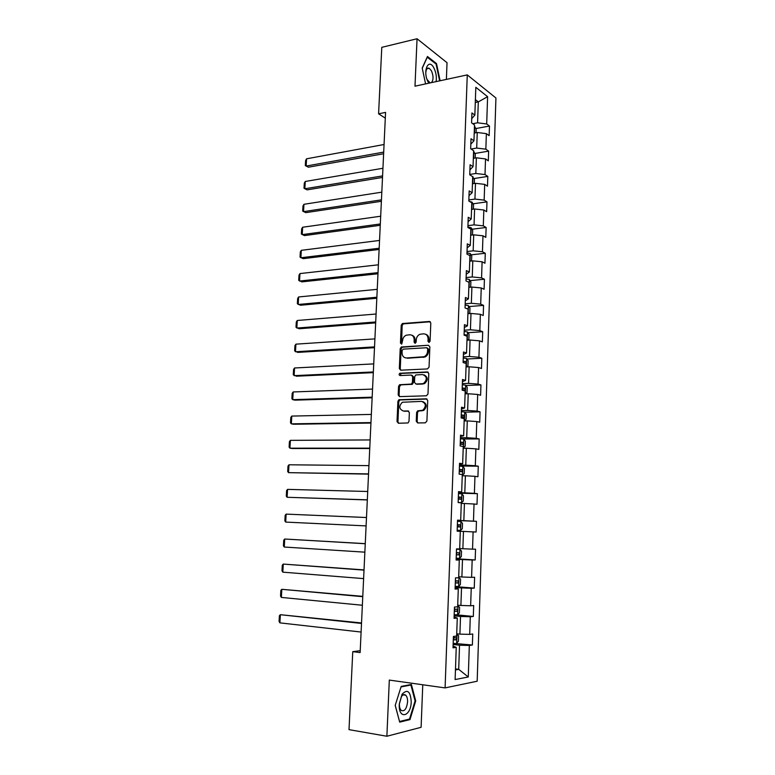 <?xml version="1.0" encoding="UTF-8"?>
<svg xmlns="http://www.w3.org/2000/svg" width="775" height="775" viewBox="0 0 775 775"><rect width="100%" height="100%" fill="white"/><g stroke="black" fill="none" stroke-linecap="round" stroke-linejoin="round"><path stroke-width="1.16" d="M428.982 342.443L430.086 341.174L430.803 323.049L429.369 321.46L402.39 323.543L401.227 325.238L400.452 343.054L401.721 344.1L402.593 340.613C402.835 338.026 404.046 336.224 406.207 335.217L409.713 334.771C412.552 334.897 414.044 336.592 414.199 339.867L414.102 342.192L415.09 343.315L416.175 342.056L416.272 339.731C416.514 337.135 417.725 335.323 419.895 334.296L423.489 333.831C426.386 333.957 427.907 335.672 428.071 338.966L427.974 341.31L428.982 342.443M416.252 421.242L417.677 422.956L425.32 422.84L426.909 421.067L427.722 400.52L426.279 398.825L398.892 399.745L397.904 401.363L397.023 421.552L398.418 423.247L408.057 422.947L408.997 421.358L409.365 412.639L407.95 410.953L403.475 411.05C399.018 409.142 398.65 406.207 402.361 402.254L421.532 401.382C426.066 403.233 426.483 406.187 422.801 410.227L417.58 410.886L416.611 412.484L416.252 421.242L417.153 421.435L417.89 422.956M446.381 79.408L447.03 62.697L417.047 38.75L414.993 86.18L467.267 74.894L445.092 687.9L389.312 680.082L386.88 736.25L349.012 729.643L352.761 651.659L360.133 652.589L385.572 112.394L378.588 113.809L385.301 118.149M417.047 38.75L381.784 47.343L378.588 113.809M427.471 368.929L429.05 367.137L429.863 346.871L428.42 345.253L401.314 346.977L400.21 348.643L399.338 368.561L400.723 370.188L427.471 368.929M428.798 373.598L427.984 394.01L426.395 395.793L399.571 396.626L398.185 394.969L398.563 386.376L399.58 384.739L411.389 384.071L412.416 382.433L412.658 376.698L411.244 375.061L400.055 375.546C398.883 375.042 398.796 374.286 399.813 373.259L427.354 371.942L428.798 373.598M467.267 74.894L495.932 97.989L477.177 681.215L445.092 687.9M453.172 643.337L472.382 645.003L472.75 633.998L469.698 634.386L470.28 616.755L473.322 616.454L473.68 605.527L470.648 605.769L471.229 588.264L474.261 588.109L474.61 577.259L471.597 577.356L472.169 559.976L475.182 559.967L475.54 549.194L472.537 549.155L473.108 531.892L476.102 532.028L476.451 521.333L473.467 521.149L474.038 504.012L477.012 504.283L477.371 493.665L474.387 493.346L474.959 476.325L477.923 476.741L478.272 466.201L475.308 465.736L475.869 448.841L478.824 449.393L479.173 438.921L476.228 438.321L476.78 421.552L479.715 422.23L480.064 411.835L477.129 411.108L477.681 394.456L480.607 395.269L480.946 384.942L478.03 384.08L478.582 367.544L481.488 368.493L481.827 358.244L478.921 357.246L479.473 340.826L482.36 341.901L482.699 331.719L479.812 330.605L480.355 314.301L483.232 315.493L483.561 305.389L480.694 304.139L481.236 287.951L484.094 289.269L484.423 279.233L481.566 277.867L482.108 261.785L484.956 263.229L485.276 253.26L482.438 251.768L482.97 235.803L485.799 237.363L486.128 227.463L483.3 225.854L483.832 209.996L486.652 211.682L486.971 201.849L484.162 200.124L484.685 184.373L487.485 186.174L487.814 176.409L485.005 174.559L485.528 158.923L488.318 160.842L488.637 151.135L485.857 149.178L486.371 133.639L489.151 135.673L489.471 126.044L486.69 123.971L487.601 96.691L475.821 87.304L474.852 115.107L471.927 112.927L471.578 122.837L474.503 124.969L473.951 140.808L471.016 138.744L470.667 148.722L473.603 150.737L473.041 166.683L470.096 164.736L469.747 174.792L472.692 176.681L472.13 192.743L469.175 190.921L468.817 201.035L471.781 202.808L471.219 218.976L468.236 217.291L467.877 227.482L470.861 229.119L470.289 245.404L467.306 243.844L466.938 254.103L469.941 255.624L469.359 272.025L466.356 270.582L465.988 280.918L469.001 282.313L468.429 298.83L465.407 297.522L465.039 307.927L468.061 309.186L466.046 308.353M472.382 645.003L469.33 645.449L468.274 676.972L455.119 679.568L456.243 647.357L453.017 647.822L453.423 636.459L456.64 636.052L457.269 618.024L454.063 618.343L454.46 607.058L457.657 606.806L458.287 588.913L455.09 589.068L455.487 577.869L458.674 577.772L459.294 560.015L456.126 560.015L456.514 548.903L459.682 548.952L460.302 531.321L457.143 531.185L460.302 531.321M468.022 310.32L467.48 325.829L464.448 324.647L464.07 335.129L467.122 336.263L466.531 353.012L463.479 351.976L463.101 362.535L466.162 363.523L465.572 380.399L462.501 379.498L462.132 390.135L465.203 390.988L464.613 407.989L461.522 407.214L461.144 417.928L464.235 418.645L463.644 435.773L460.534 435.143L460.156 445.935L463.266 446.507L462.665 463.76L459.546 463.266L459.158 474.145L462.287 474.571L461.677 491.951L458.538 491.602L458.151 502.558L461.299 502.849L460.679 520.345L457.531 520.151L457.143 531.185M454.15 615.834L460.524 616.464L459.914 634.134L456.717 633.785M454.102 617.036L457.269 618.024M459.914 634.134L469.698 634.386M460.524 616.464L470.28 616.755M455.157 587.402L461.512 587.915L460.902 605.459L457.715 605.168M455.128 588.196L458.287 588.913M460.902 605.459L470.648 605.769M461.512 587.915L471.229 588.264M456.155 559.172L462.491 559.579L461.89 576.988L458.713 576.755M456.136 559.579L459.294 560.015M461.89 576.988L471.597 577.356M462.491 559.579L472.169 559.976M476.102 532.028L457.143 531.117L463.46 531.437L462.869 548.729L459.701 548.545M462.869 548.729L472.537 549.155M463.46 531.437L473.108 531.892M461.28 503.411L464.428 503.508L463.838 520.674L457.521 520.413M457.531 520.287L460.679 520.345M463.838 520.674L473.467 521.149M464.428 503.508L474.038 504.012M462.239 475.724L465.387 475.772L464.797 492.823L458.5 492.658M458.519 492.154L461.677 491.951M464.797 492.823L474.387 493.346M465.387 475.772L474.959 476.325M463.208 448.241L466.337 448.241L465.756 465.165L459.478 465.097M459.507 464.225L462.665 463.76M465.756 465.165L475.308 465.736M466.337 448.241L475.869 448.841M464.157 420.951L467.277 420.903L466.705 437.701L460.447 437.739M460.486 436.499L463.644 435.773M466.705 437.701L476.228 438.321M467.277 420.903L476.78 421.552M465.107 393.855L468.216 393.748L467.645 410.44L461.406 410.576M461.464 408.968L464.613 407.989M467.645 410.44L477.129 411.108M468.216 393.748L477.681 394.456M466.046 366.933L469.146 366.798L468.575 383.363L462.355 383.596M462.433 381.639L465.572 380.399M468.575 383.363L478.03 384.08M469.146 366.798L478.582 367.544M466.976 340.225L470.076 340.031L469.505 356.481L463.305 356.81M463.392 354.495L466.531 353.012M469.505 356.481L478.921 357.246M470.076 340.031L479.473 340.826M467.906 313.691L470.997 313.458L470.425 329.792L464.244 330.208M464.341 327.554L467.48 325.829M470.425 329.792L479.812 330.605M470.997 313.458L480.355 314.301M468.827 287.351L471.907 287.06L471.345 303.277L465.184 303.8M465.291 300.797L468.429 298.83M471.345 303.277L480.694 304.139M471.907 287.06L481.236 287.951M469.737 261.185L472.808 260.855L472.256 276.956L466.104 277.566M466.23 274.224L469.359 272.025M472.256 276.956L481.566 277.867M472.808 260.855L482.108 261.785M470.648 235.203L473.709 234.825L473.157 250.819L467.034 251.517M467.16 247.845L470.289 245.404M473.157 250.819L482.438 251.768M473.709 234.825L482.97 235.803M471.549 209.395L474.6 208.979L474.058 224.866L467.945 225.651M468.09 221.65L471.219 218.976M474.058 224.866L483.3 225.854M474.6 208.979L483.832 209.996M472.45 183.772L475.492 183.307L474.939 199.078L468.856 199.96M469.011 195.639L472.13 192.743M474.939 199.078L484.162 200.124M475.492 183.307L484.685 184.373M473.341 158.323L476.373 157.809L475.831 173.484L469.757 174.443M469.921 169.803L473.041 166.683M475.831 173.484L485.005 174.559M476.373 157.809L485.528 158.923M474.222 133.038L477.245 132.496L476.702 148.054L471.103 149.023M470.822 144.15L473.951 140.808M476.702 148.054L485.857 149.178M477.245 132.496L486.371 133.639M475.288 102.484L478.301 101.883L477.574 122.799L472.769 123.7M471.723 118.672L474.852 115.107M477.574 122.799L486.69 123.971M475.385 99.626L478.301 101.883L487.601 96.691M386.88 736.25L421.106 727.308L422.762 684.771M360.22 650.68L352.761 651.659M455.487 668.922L458.703 669.338L459.536 645.217L453.133 644.48M455.458 669.929L458.703 669.338L468.274 676.972M453.075 646.079L456.243 647.357M459.536 645.217L469.33 645.449M475.879 128.543L489.471 126.044M474.939 153.46L488.637 151.135M473.99 178.55L487.814 176.409M473.021 203.815L486.971 201.849M472.052 229.245L486.128 227.463M471.064 254.849L485.276 253.26M470.057 280.627L484.423 279.233M469.04 306.571L483.561 305.389M468.003 332.698L482.699 331.719M466.957 359.009L481.827 358.244M465.882 385.495L480.946 384.942M464.787 412.155L480.064 411.835M463.072 439.008L479.173 438.921M459.449 466.007L478.272 466.201M458.48 493.181L477.371 493.665M457.521 520.538L476.451 521.333M456.165 558.746L475.182 559.967M455.187 586.578L474.261 588.109M456.243 614.808L473.322 616.454M440.113 80.755L436.509 63.589L427.471 56.498L422.201 68.064L425.591 83.894M409.975 719.617L415.7 700.91L411.399 684.47L401.188 686.437L395.202 705.395L399.697 722.135L409.975 719.617L408.338 719.345M435.753 63.753L436.509 63.589M415.051 700.813L415.7 700.91M429.118 342.424L428.953 339.266C428.904 336.582 427.771 334.897 425.543 334.228M411.69 335.149C413.918 335.798 415.051 337.464 415.09 340.157L415.245 343.286M430.319 321.78L403.291 323.853L402.128 325.558L401.605 344.139M428.42 345.253L402.215 347.258L401.111 348.934L400.249 368.823L400.82 370.179M427.674 348.876L426.667 347.743L403.242 349.137L402.167 350.377L402.06 352.828C402.206 356.083 403.688 357.798 406.517 357.972L424.109 356.733C426.192 355.677 427.354 353.884 427.577 351.366L427.674 348.876L428.556 349.167L427.296 347.946M405.616 357.924L406.517 357.972M428.556 349.167L428.459 351.647C428.236 354.165 427.083 355.957 425 357.004L407.418 358.244M412 375.265L413.559 376.95L413.317 382.676L412.29 384.313L401.004 384.855L399.474 386.609L399.096 395.192L399.735 396.616M428.188 372.203L401.062 373.424L400.307 375.536M422.172 383.77L423.654 383.392C427.5 379.372 427.132 376.427 422.549 374.558L415.778 374.964L414.741 376.611L414.499 382.356L415.923 384.012L424.545 383.635C428.236 380.079 428.081 377.144 424.08 374.848M423.063 384.012L416.814 384.245M422.888 401.615C427.015 403.785 427.287 406.73 423.702 410.43L418.471 411.089L417.512 412.688L417.153 421.435M408.677 411.157L404.385 411.254M427.044 399.048L399.813 399.968L398.815 401.576L397.943 421.745L398.66 423.247M476.044 132.709L476.17 129.076L474.455 126.209M383.702 152.103L306.154 166.053L306.571 158.807L384.061 144.508M306.571 158.807L305.602 160.532L305.311 165.598L308.382 167.206L383.625 153.75M474.3 130.762L474.339 129.687M436.073 81.627C436.79 77.2 436.141 72.792 434.107 68.403C428.691 57.011 422.249 71.164 428.1 81.908L428.846 83.187M427.073 79.525L430.183 82.896M431.413 82.634C433.545 80.038 433.574 76.124 431.491 70.883L429.214 68.258C427.238 67.59 426.095 69.091 425.785 72.773M427.161 57.176L436.063 64.005L439.609 80.862M422.249 68.268L427.306 57.147M411.225 701.772C410.469 691.29 407.447 688.762 402.147 694.197L399.27 704.388C398.389 719.956 410.963 716.856 411.225 701.772M407.582 701.908C407.65 698.769 407.03 696.531 405.732 695.214C404.288 694.071 402.826 694.584 401.343 696.735L399.377 703.69C399.309 706.839 399.919 709.067 401.208 710.384C404.502 711.77 406.623 708.941 407.582 701.908M399.522 721.477L395.231 705.298M401.033 686.912L410.915 685.003L415.09 700.929L409.539 719.055L399.58 721.486M409.607 684.819L410.915 685.003M475.172 158.013L475.308 154.118L473.583 151.309M382.579 175.906L304.846 188.771L305.263 181.476L382.937 168.262M305.263 181.476L304.294 183.171L304.003 188.267L307.094 189.865L382.511 177.446M473.418 155.891L473.457 154.806M474.281 183.491L474.426 179.325L472.217 176.38M381.455 199.853L303.529 211.633L303.955 204.29L381.813 192.161M303.955 204.29L302.986 205.947L302.686 211.081L305.786 212.65L381.387 201.297M472.537 181.185L472.576 180.1M473.389 209.143L473.544 204.707L472.033 202.13L469.495 201.452M380.322 223.965L302.211 234.631L302.637 227.24L380.68 216.225M302.637 227.24L301.669 228.867L301.368 234.031L304.478 235.59L380.254 225.302M471.646 206.663L471.684 205.559M472.498 234.97L472.663 230.262L471.142 227.743L467.897 227.036M379.178 248.233L300.884 257.765L301.31 250.335L379.547 240.434M301.31 250.335L300.342 251.923L300.041 257.116L303.161 258.666L379.12 249.463M470.754 232.306L470.793 231.202M471.529 260.991L471.772 255.992L470.241 253.522L466.986 252.863M378.026 272.645L299.537 281.054L299.973 273.575L378.394 264.808M299.973 273.575L299.005 275.125L298.704 280.347L301.833 281.877L377.977 273.778M469.844 258.133L469.882 257.019M470.125 287.225L470.696 286.895L470.871 281.897L469.33 279.484L466.066 278.874M376.873 297.232L298.201 304.478L298.627 296.951L377.241 289.337M298.627 296.951L297.658 298.472L297.358 303.732L300.497 305.243L376.824 298.259M468.943 284.134L468.982 283.011M468.817 313.623L469.786 313.022L469.96 307.985L468.42 305.631L465.136 305.059M375.701 321.974L296.844 328.058L297.28 320.482L376.078 314.02M297.28 320.482L296.302 321.964L296.002 327.253L299.16 328.745L375.662 322.884M467.567 340.186L468.875 339.324L469.049 334.248L467.499 331.952L464.206 331.429M374.528 346.88L295.478 351.772L295.914 344.158L374.906 338.878M295.914 344.158L294.946 345.602L294.636 350.92L297.803 352.402L374.49 347.684M467.102 336.689L466.715 335.003L464.089 334.655M464.08 335.071L466.715 335.003M466.376 366.924L467.955 365.81L468.129 360.704L466.579 358.467L463.266 357.992M373.347 371.952L294.103 375.652L294.548 367.98L373.724 363.892M294.548 367.98L293.58 369.384L293.27 374.742L296.447 376.204L373.317 372.639M465.998 363.475L465.804 361.557L463.15 361.237M463.14 361.596L465.804 361.557M465.107 393.758L467.034 392.479L467.209 387.345L465.639 385.156L462.317 384.729M372.165 397.178L292.727 399.668L293.173 391.956L372.543 389.079M293.173 391.956L292.194 393.322L291.884 398.708L292.727 399.668L295.072 400.152L372.136 397.769M462.132 390.067L464.651 390.319L464.884 388.304L462.2 388.004M462.191 388.304L463.314 389.777M464.167 420.699L466.095 419.343L466.279 414.16L464.7 412.038L461.367 411.661M370.963 422.588L291.342 423.847L291.787 416.078L371.351 414.422M291.787 416.078L290.809 417.405L290.499 422.83L291.342 423.847L293.696 424.254L370.944 423.053M461.173 417.037L463.712 417.27L463.963 415.245L461.251 414.954M461.241 415.206L462.355 416.718M463.218 447.834L465.155 446.39L465.339 441.178L463.76 439.115L460.408 438.786M369.762 448.153L289.937 448.173L290.392 440.355L370.15 439.938M290.392 440.355L289.414 441.643L289.104 447.097L289.937 448.173L292.311 448.502L369.743 448.512M460.214 444.201L462.762 444.404L463.033 442.37L460.292 442.099M460.282 442.293L461.387 443.843M462.258 475.153L464.215 473.632L464.399 468.381L462.801 466.376L459.439 466.104M368.551 473.903L288.532 472.653L288.988 464.787L368.939 465.63M288.988 464.787L288.009 466.037L287.699 471.529L288.532 472.653L368.542 474.135M459.246 471.549L461.803 471.733L462.094 469.689L459.323 469.447M459.323 469.573L460.408 471.181M458.151 502.529L461.542 502.684L463.266 501.067L463.45 495.777L461.842 493.84L458.471 493.607M367.331 499.817L287.118 497.288L287.573 489.374L367.718 491.495M461.542 502.684L458.161 502.471M287.573 489.374L286.595 490.575L286.275 496.107L287.118 497.288L367.321 499.933M458.277 499.1L460.834 499.255L461.144 497.201L458.354 496.978M458.345 497.046L459.013 497.143L459.41 498.722M457.173 530.245L460.573 530.4L462.307 528.695L462.491 523.367L460.883 521.498L457.492 521.323M366.1 525.905L285.694 522.088L286.149 514.116L366.498 517.526M457.298 526.845L459.866 526.971L460.195 524.908L457.366 524.704L458.054 524.811L458.374 526.516M285.694 522.088L284.851 520.848L285.171 515.278L286.149 514.116M456.184 558.213L459.594 558.32L461.338 556.528L461.522 551.161L459.904 549.349L456.504 549.223M459.904 549.349L456.504 549.184M365.267 543.653L284.716 539.022L365.257 543.73M364.86 552.168L284.26 547.034L283.418 545.745L283.747 540.146L284.716 539.022L284.26 547.034M456.31 554.793L458.887 554.89L459.236 552.817L456.378 552.633M459.236 552.817L457.095 552.682L456.31 554.735M455.187 586.384L458.616 586.433L460.36 584.553L460.553 579.148L458.693 577.404M364.027 569.916L283.282 564.084L364.017 570.119M363.62 578.615L282.817 572.153L281.984 570.797L282.303 565.169L283.282 564.084L282.817 572.153M455.312 582.945L457.909 583.013L458.267 580.921L455.39 580.766M456.204 580.804L455.312 582.819M454.189 614.759L457.628 614.759L459.381 612.783L459.575 607.338L457.705 605.672M362.787 596.353L281.829 589.31L362.768 596.692M362.361 605.246L281.364 597.428L280.531 596.023L280.85 590.347L281.829 589.31L281.364 597.428M454.305 611.291L456.911 611.33L457.298 609.237L454.382 609.102M455.293 609.131L454.315 611.107M456.988 634.163L456.669 643.231L458.393 641.216L458.587 635.732L456.707 634.144M361.528 622.974L280.376 614.701L361.508 623.439M361.102 632.051L279.901 622.868L279.068 621.405L279.397 615.689L280.376 614.701L279.901 622.868M453.298 639.85L455.913 639.859L456.31 637.748L453.375 637.641M454.363 637.67L453.307 639.607M428.953 339.266L428.071 338.966M414.993 342.482L414.102 342.192M415.09 340.157L414.199 339.867M401.353 343.344L400.452 343.054M402.128 325.558L401.227 325.238M403.659 323.776L402.758 323.456M430.251 321.79L429.369 321.46M428.856 341.61L427.974 341.31M400.249 368.823L399.338 368.561M401.111 348.934L400.21 348.643M402.642 347.161L401.741 346.88M423.431 357.382L422.549 357.11M428.459 351.647L427.577 351.366M399.096 395.192L398.185 394.969M399.474 386.609L398.563 386.376M401.004 384.855L400.094 384.613M411.757 384.439L410.857 384.206M413.317 382.676L412.416 382.433M413.559 376.95L412.658 376.698M401.062 373.424L400.162 373.172M428.149 372.174L427.354 371.942M417.512 412.688L416.611 412.484M419.081 410.924L418.18 410.721M422.055 410.866L421.154 410.653M408.541 411.089L407.95 410.953M397.943 421.745L397.023 421.552M398.815 401.576L397.904 401.363M400.355 399.832L399.445 399.609M426.957 398.989L426.279 398.825M474.484 132.99L474.717 126.422M473.603 158.274L473.845 151.503M472.721 183.733L472.963 176.768M471.82 209.357L472.072 202.197M470.919 235.164L471.181 227.802M470.018 261.156L470.28 253.59M469.098 287.322L469.369 279.552M468.177 313.672L468.458 305.689M466.773 308.653L467.519 308.595M467.257 340.206L467.538 332.01M464.399 335.11L466.589 334.965M466.317 366.933L466.618 358.525M463.46 361.625L465.659 361.518M465.387 393.719L465.678 385.214M462.52 388.333L464.729 388.256M464.448 420.66L464.748 412.097M461.571 415.226L463.779 415.187M463.498 447.795L463.799 439.163M460.612 442.312L462.83 442.312M462.539 475.123L462.849 466.434M459.643 469.592L461.881 469.621M461.58 502.646L461.89 493.888M458.674 497.066L460.912 497.124M460.612 530.362L460.922 521.546M457.696 524.733L459.943 524.83M459.643 558.271L459.953 549.398M456.64 554.755L458.887 554.89M458.655 586.384L458.974 577.443M455.642 582.829L457.909 583.013M457.667 614.711L457.986 605.701M454.644 611.117L456.911 611.33M453.646 639.607L455.913 639.859M403.291 323.853L402.39 323.543M402.215 347.258L401.314 346.977M425 357.004L424.109 356.733M400.491 384.981L399.58 384.739M412.29 384.313L411.389 384.071M400.723 373.511L399.813 373.259M424.545 383.635L423.654 383.392M418.471 411.089L417.58 410.886M423.702 410.43L422.801 410.227M399.813 399.968L398.892 399.745M426.948 68.772L429.214 68.258M401.343 696.735L402.147 694.197M401.867 694.652L405.732 695.214M466.85 308.683L467.616 308.624M462.743 388.382L464.884 388.304M461.823 415.284L463.963 415.245M460.892 442.38L463.033 442.37M459.953 469.66L462.094 469.689M459.013 497.143L461.144 497.201M458.054 524.811L460.195 524.908M456.979 580.824L458.267 580.921M456.417 609.15L457.298 609.237M455.613 637.67L456.31 637.748"/></g></svg>
